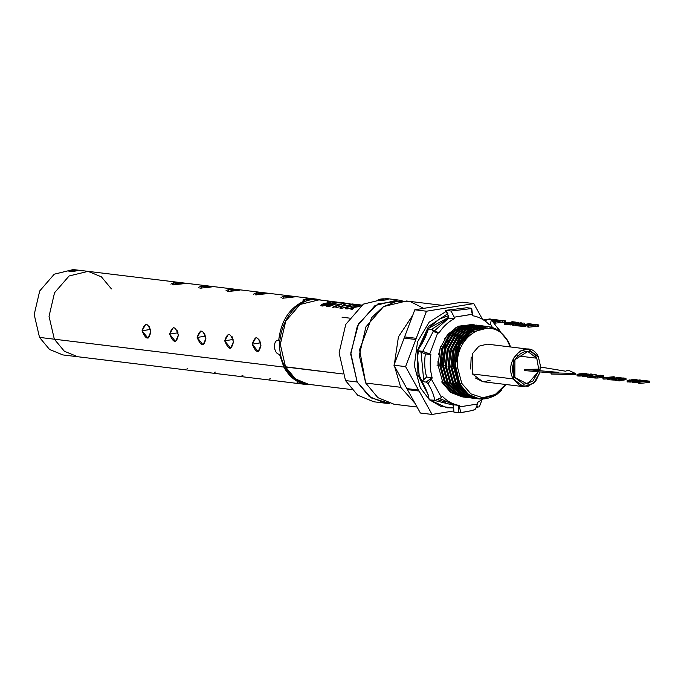 <?xml version="1.0" encoding="UTF-8"?>
<svg xmlns="http://www.w3.org/2000/svg" width="684" height="684" viewBox="0 0 684 684"><rect width="100%" height="100%" fill="white"/><g stroke="black" fill="none" stroke-linecap="round" stroke-linejoin="round"><path stroke-width="1.03" d="M481.964 318.376L481.707 317.915L481.964 318.376M489.701 318.966L487.025 319.394L490.71 319.086L489 319.633L490.71 319.086L489.701 318.966M485.999 319.565L483.502 319.958L485.999 319.565M483.776 320.138L486.067 319.77L483.776 320.138M487.795 319.488L488.992 319.3L487.795 319.488M484.751 320.676L486.162 320.215L484.751 320.676M488.231 319.539L488.992 319.3L488.231 319.539M493.925 319.479L491.249 319.907L493.925 319.479M486.187 320.728L485.777 321.565L486.187 320.728M490.471 319.813L493.147 319.385L490.471 319.813M490.744 319.77L490.71 319.086L490.744 319.77M495.43 319.659L491.736 320.257L495.43 319.659L498.337 320.061L495.977 320.702L492.07 320.591L493.515 320.745L493.574 321.925L494.352 321.942L493.344 321.899L493.515 320.745L494.686 320.77L494.737 321.779L494.686 320.77L495.977 320.702L496.028 321.574L495.977 320.702L497.242 320.548L497.285 321.369L497.242 320.548L498.123 320.368L498.174 321.224L498.499 320.206L498.55 321.164L498.337 320.061L495.43 319.659M496.909 320.146L492.557 320.368L496.909 320.146M494.412 323.019L494.352 321.839L495.199 321.942L495.267 323.122L505.399 322.044L495.267 323.122L495.199 321.942L502.398 320.787L502.458 321.967L502.398 320.787L494.352 321.839L494.412 323.019M501.543 320.685L494.352 321.839L501.543 320.685L499.594 320.445L500.585 320.292L505.331 320.864L502.398 320.787L504.339 321.027L504.407 322.207L504.339 321.027L505.331 320.864L505.399 322.044L505.331 320.864L501.543 320.685M499.619 320.993L499.594 320.445L499.619 320.993M506.493 323.036L504.313 323.053L504.382 324.233L507.605 324.626L504.382 324.233L504.313 323.053L512.692 322.044L506.493 323.036M508.571 324.131L509.409 323.994L508.571 324.131M507.537 323.447L504.313 323.053L507.537 323.447L507.605 324.626L507.537 323.447L508.528 323.284L507.537 323.447M507.34 323.139L508.528 323.284L508.588 324.464L508.528 323.284L507.34 323.139L513.547 322.147L507.34 323.139M514.736 322.284L513.547 322.147L513.59 322.993L513.547 322.147L514.736 322.284L514.761 322.805L514.736 322.284L515.719 322.13L514.736 322.284M512.504 321.736L515.719 322.13L515.753 322.643L515.719 322.13L512.504 321.736M512.692 322.044L511.512 321.899L512.692 322.044M509.452 324.849L509.392 323.669L510.161 323.763L510.221 324.943L512.649 324.549L510.221 324.943L510.161 323.763L516.873 322.686L509.392 323.669L509.452 324.849M517.574 322.352L509.392 323.669L517.574 322.352L518.583 322.48L514.308 323.848L521.798 322.865L512.624 324.062L516.873 322.686L512.624 324.062L512.684 325.242L515.24 325.114L512.684 325.242L512.624 324.062L513.616 324.182L513.675 325.362L513.616 324.182L521.798 322.865L521.824 323.31L521.02 322.771L514.308 323.848L518.583 322.48L517.574 322.352M518.617 323.156L518.583 322.48L518.617 323.156M515.257 325.55L515.197 324.378L519.327 324.874L519.387 326.054L515.257 325.55L520.379 325.9L519.387 326.054L519.327 324.874L520.319 324.72L520.379 325.9L520.319 324.72L515.197 324.378L515.257 325.55M523.38 323.062L515.197 324.378L523.38 323.062L517.036 324.319L520.319 324.72L517.036 324.319L523.38 323.062M520.327 324.977L524.295 324.344L524.235 323.164L524.295 324.344L520.327 324.977M520.772 326.225L520.704 325.045L524.782 325.541L524.842 326.721L520.772 326.225L525.834 326.559L524.842 326.721L524.782 325.541L525.774 325.379L525.834 326.559L525.774 325.379L520.704 325.045L520.772 326.225M528.894 323.729L520.704 325.045L528.894 323.729L532.896 324.216L528.749 323.994L526.295 324.387L529.168 324.738L522.55 324.986L525.774 325.379L522.55 324.986L528.193 324.891L528.245 325.832L528.193 324.891L529.168 324.738L529.219 325.678L529.168 324.738L526.295 324.387L528.749 323.994L528.792 324.686L528.749 323.994L531.904 324.378L531.947 325.242L531.904 324.378L532.896 324.216L528.894 323.729M525.791 325.772L527.809 326.02L525.791 325.772M529.194 325.216L530.852 325.413L529.194 325.216M532.939 325.08L532.896 324.216L532.939 325.08M527.86 327.089L527.8 325.909L528.655 326.012L528.715 327.191L538.847 326.106L528.715 327.191L528.655 326.012L535.846 324.857L535.914 326.029L535.846 324.857L527.8 325.909L527.86 327.089M534.991 324.746L527.8 325.909L534.991 324.746L533.041 324.515L534.033 324.353L538.778 324.934L535.846 324.857L537.786 325.088L537.855 326.268L537.786 325.088L538.778 324.934L538.847 326.106L538.778 324.934L534.991 324.746M533.067 325.062L533.041 324.515L533.067 325.062M582.4 374.456L580.212 374.67L582.4 374.456M583.307 374.866L577.014 374.644L579.656 373.823L587.077 373.712L582.067 373.721L578.707 374.652L580.212 374.67L578.313 374.541L580.545 373.934L580.579 374.644L580.545 373.934L582.067 373.721L582.11 374.49L582.067 373.721L583.426 373.584L583.777 374.755L583.298 374.781L583.426 373.584L584.538 373.541L584.589 374.601L584.538 373.541L585.701 373.652L585.008 374.516L584.982 374.011L586.727 374.276L587.077 373.712L587.103 374.225L586.35 373.421L579.656 373.823L577.108 374.422L577.082 375.824L582.537 375.841L581.699 375.935L581.639 374.755L583.307 374.866M577.082 375.824L577.014 374.644L577.715 374.806L577.783 375.986L577.082 375.824M577.783 375.986L577.715 374.806L578.801 374.875L578.869 376.055L577.783 375.986M578.869 376.055L578.801 374.875L580.117 374.866L580.186 376.038L578.869 376.055M580.186 376.038L580.117 374.866L581.639 374.755L581.699 375.935L580.186 376.038M585.145 374.49L582.597 375.089L585.145 374.49M582.571 376.491L587.163 376.593L582.571 376.491L582.597 375.089L582.571 376.491M583.204 375.482L582.511 375.311L583.204 375.482L583.272 376.653L583.204 375.482L584.461 375.55L583.204 375.482M586.06 375.507L584.461 375.55L584.529 376.73L584.461 375.55L586.06 375.507L586.12 376.687L586.06 375.507L587.889 375.345L586.06 375.507M589.907 375.071L587.915 375.764L589.907 375.071M592.096 374.61L591.583 375.174L592.096 374.61M592.515 374.251L592.472 375.029L592.515 374.251M591.84 374.088L590.557 374.02L591.84 374.088M588.975 374.054L587.154 374.216L588.975 374.054M587.565 374.387L583.803 375.208L590.318 374.721L591.241 374.353L588.915 374.251L587.565 374.387L587.607 375.165L587.565 374.387L588.915 374.251L588.958 374.969L588.915 374.251L590.027 374.208L590.061 374.772L590.027 374.208L590.865 374.251L590.318 374.721L584.196 375.319L587.565 374.387M586.068 375.311L586.034 374.601L586.068 375.311M587.188 377.072L587.129 375.892L591.258 376.397L591.318 377.568L587.188 377.072L592.31 377.414L591.318 377.568L591.258 376.397L592.25 376.234L592.31 377.414L592.25 376.234L587.129 375.892L587.188 377.072M595.311 374.576L587.129 375.892L595.311 374.576L588.967 375.832L592.25 376.234L588.967 375.832L595.311 374.576M592.259 376.491L596.226 375.858L596.166 374.678L596.226 375.858L592.259 376.491M602.758 375.482L600.62 375.217L592.429 376.533L592.498 377.713L597.448 378.021L602.766 377.303L603.587 377.038L603.544 375.644L597.38 376.841L592.429 376.533L600.62 375.217L602.758 375.482M602.236 375.747L594.276 376.482L597.431 376.653L602.236 375.747L597.431 376.653L594.276 376.482L602.236 375.747M592.498 377.713L592.429 376.533L594.576 376.798L594.635 377.97L592.498 377.713M594.635 377.97L594.576 376.798L595.841 376.875L595.901 378.055L594.635 377.97M595.901 378.055L595.841 376.875L597.38 376.841L597.448 378.021L595.901 378.055M597.448 378.021L597.38 376.841L599.133 376.687L599.193 377.867L597.448 378.021M599.193 377.867L599.133 376.687L601.056 376.431L601.116 377.602L599.193 377.867M601.116 377.602L601.056 376.431L602.698 376.123L602.766 377.303L601.116 377.602M602.766 377.303L602.698 376.123L603.22 375.986L603.288 377.166L602.766 377.303M603.288 377.166L603.527 375.867L603.288 377.166M603.587 377.038L603.544 375.644L603.587 377.038M602.98 378.987L602.92 377.807L603.767 377.91L603.835 379.09L602.98 378.987L607.708 378.885L603.835 379.09L603.767 377.91L606.853 377.611L606.913 378.791L606.853 377.611L602.92 377.807L602.98 378.987M613.454 376.773L602.92 377.807L614.403 376.893L608.555 378.491L607.683 378.389L609.418 377.919L606.853 377.611L609.418 377.919L607.683 378.389L607.751 379.569L608.623 379.671L609.735 379.363L607.751 379.569L607.683 378.389L608.555 378.491L608.623 379.671L608.555 378.491L613.454 376.773M613.3 378.389L614.463 378.072L614.403 376.893L614.463 378.072L613.3 378.389M612.753 377.021L608.153 377.483L610.128 377.722L612.753 377.021L610.128 377.722L608.153 377.483L612.753 377.021M611.872 378.62L609.692 378.637L609.76 379.808L613.976 380.048L609.76 379.808L609.692 378.637L618.071 377.619L611.872 378.62M613.958 379.714L614.831 379.569L613.958 379.714M612.915 379.022L609.692 378.637L612.915 379.022L612.984 380.201L612.915 379.022L613.907 378.868L612.915 379.022M612.719 378.722L613.907 378.868L613.976 380.048L613.907 378.868L612.719 378.722L618.926 377.722L612.719 378.722M620.114 377.867L618.926 377.722L618.977 378.585L618.926 377.722L620.114 377.867L620.14 378.397L620.114 377.867L621.106 377.705L620.114 377.867M617.883 377.32L621.106 377.705L621.132 378.243L621.106 377.705L617.883 377.32M618.071 377.619L616.891 377.474L618.071 377.619M614.882 380.432L614.813 379.252L615.677 379.363L615.737 380.535L618.165 380.15L615.737 380.535L615.677 379.363L619.131 378.808L619.165 379.449L619.131 378.808L614.813 379.252L614.882 380.432M623.004 377.936L614.813 379.252L623.004 377.936L625.826 378.329L619.114 379.782L618.139 379.663L620.867 379.073L619.131 378.808L620.867 379.073L618.139 379.663L618.208 380.834L619.405 380.92L622.226 380.261L618.208 380.834L618.139 379.663L619.114 379.782L619.174 380.954L619.456 379.663L619.516 380.843L619.456 379.663L619.995 379.552L620.055 380.731L619.995 379.552L621.252 379.338L621.311 380.509L621.252 379.338L622.072 379.158L622.132 380.338L622.055 379.004L622.722 379.004L622.782 380.184L626.057 379.654L622.226 380.184L622.782 380.184L622.722 379.004L623.389 378.97L623.457 380.15L623.389 378.97L624.082 378.91L624.141 380.082L624.082 378.91L624.757 378.816L624.825 379.988L624.757 378.816L625.621 378.637L625.68 379.817L625.988 378.474L626.057 379.654L625.826 378.329L623.004 377.936M624.398 378.414L620.131 378.645L624.398 378.414M629.742 379.911L627.194 380.509L629.742 379.911M627.168 381.911L632.555 381.946L627.168 381.911L627.194 380.509L627.168 381.911M627.809 380.894L627.108 380.731L627.809 380.894L627.869 382.074L627.809 380.894L629.066 380.971L627.809 380.894M630.657 380.928L629.066 380.971L629.126 382.151L629.066 380.971L630.657 380.928L630.725 382.108L630.657 380.928L632.486 380.766L630.657 380.928M634.504 380.492L632.486 380.766L632.555 381.946L632.486 380.766L634.504 380.492M636.693 380.03L636.171 380.501L636.693 380.03M637.12 379.671L637.061 380.355L637.12 379.671M636.436 379.509L635.154 379.44L636.436 379.509M633.581 379.475L631.751 379.637L633.581 379.475M632.161 379.808L628.399 380.629L634.914 380.142L635.838 379.774L633.512 379.671L632.161 379.808L632.204 380.586L632.161 379.808L633.512 379.671L633.555 380.389L633.512 379.671L634.624 379.629L634.658 380.193L634.624 379.629L635.462 379.663L634.914 380.142L628.801 380.74L632.161 379.808M630.674 380.731L630.631 380.022L630.674 380.731M634.504 380.766L632.52 381.244L632.666 382.595L638.77 382.518L633.444 382.758L632.666 382.595L632.52 381.244L639.574 379.953L634.504 380.766M632.606 381.424L632.666 382.595L632.606 381.424L633.384 381.578L632.606 381.424M634.572 381.663L633.384 381.578L633.444 382.758L633.384 381.578L634.572 381.663L634.641 382.835L634.572 381.663L635.864 381.646L634.572 381.663M637.308 381.527L635.864 381.646L635.923 382.826L635.864 381.646L637.308 381.527L637.368 382.707L637.308 381.527L638.933 381.304L637.308 381.527M644.003 380.492L638.933 381.304L638.976 382.134L638.933 381.304L644.003 380.492M638.01 381.21L643.14 380.389L638.01 381.21M635.958 381.45L636.924 381.364L635.958 381.45M634.376 381.416L635.103 381.467L634.376 381.416M635.299 380.885L634.359 381.056L635.299 380.885L635.333 381.458L635.299 380.885L640.429 380.056L635.299 380.885M639.574 379.953L640.429 380.056L639.574 379.953M640.472 380.817L640.429 380.056L640.472 380.817M638.822 383.339L638.753 382.168L639.608 382.271L639.668 383.45L649.8 382.365L639.668 383.45L639.608 382.271L646.799 381.108L646.867 382.288L646.799 381.108L638.753 382.168L638.822 383.339M645.952 381.005L638.753 382.168L645.952 381.005L643.995 380.774L644.986 380.612L649.74 381.185L646.799 381.108L648.748 381.347L648.808 382.527L648.748 381.347L649.74 381.185L649.8 382.365L649.74 381.185L645.952 381.005M644.02 381.321L643.995 380.774L644.02 381.321M575.364 374.576L575.304 373.404L568.105 370.121L565.6 371.207L568.105 370.121L575.304 373.404L575.364 374.576L551.107 374.037L551.039 372.865L575.304 373.404L551.039 372.865L558.383 372.361L524.679 369.411L540.249 369.138L540.027 366.949L565.6 371.207L540.027 366.949L540.249 369.138L524.679 369.411L524.748 370.591L551.048 372.891L524.748 370.591L524.679 369.411L558.383 372.361L551.039 372.865L551.107 374.037L575.364 374.576M326.396 304.243L323.053 305.543L321.933 305.175L322.865 304.517L325.969 303.952L326.43 304.91L325.969 303.952L323.677 304.209L321.933 305.175L321.984 306.039L321.933 305.175L322.027 306.039L321.993 305.415L322.446 306.039L322.421 305.534L323.865 305.816L326.396 304.243M326.14 305.03L326.114 304.5L326.14 305.03M321.548 305.782L321.489 304.654L325.114 303.209L330.842 303.089L329.773 303.619L328.918 303.516L329.526 303.192L329.055 303.003L326.012 303.32L324.592 303.756L327.02 303.619L327.773 304.055L327.345 304.44L322.626 306.03L320.762 305.782L321.489 304.654L321.548 305.782M329.526 303.192L328.918 303.516L329.773 303.619L330.663 302.909L329.996 302.773L330.039 303.516L329.996 302.773L327.892 302.756L324.062 303.516L324.096 304.106L324.062 303.516L322.985 303.91L323.019 304.457L322.985 303.91L321.489 304.654L320.762 305.782L322.626 306.03L326.405 304.927L327.773 304.055L327.02 303.619L327.08 304.577L327.02 303.619L324.601 304.004L326.012 303.32L329.055 303.003L329.551 303.593M285.57 367.009L280.312 344.394L285.758 321.053L300.165 304.44L318.941 299.874L300.165 304.44L285.758 321.053L280.312 344.394L285.57 367.009L342.607 373.934L285.066 366.735L295.497 378.945L308.672 384.348L295.497 378.945L285.57 367.009M331.663 301.764L335.921 301.935M330.962 301.969L334.288 301.755L330.962 301.969L336.699 302.029L332.475 302.148L336.554 302.644L334.322 302.174L340.983 302.567L338.11 302.217L344.582 302.986L337.545 302.764L357.98 304.705M334.006 301.712L333.476 301.635M327.508 301.541L333.245 301.61M340.606 302.55L343.753 302.935M343.719 302.935L332.475 302.148L338.212 302.217M345.95 303.286L343.787 302.935L345.95 303.286M352.021 303.935L353.466 304.115L352.021 303.935M349.319 303.585L343.676 303.508L349.413 303.576M351.114 304.218L353.397 304.688L349.267 304.192L355.005 304.252M360.502 304.927L355.86 304.363M361.195 305.244L359.356 305.235L361.195 305.244M357.758 305.209L359.356 305.235L357.758 305.209M355.8 304.97L356.501 305.115L355.8 304.97M356.774 304.705L355.902 304.996L356.8 305.141L356.774 304.705L358.467 304.731L356.774 304.705M332.638 303.491L328.936 304.44L326.294 306.449L329.688 306.338L335.613 304.081L336.058 303.602L335.374 303.431L332.638 303.491L335.374 303.431L335.416 304.166L335.374 303.431L336.058 303.602L335.613 304.081L329.688 306.338L327.003 306.706L326.294 306.449L327.243 305.244L327.311 306.432L326.721 306.603L327.311 306.432L327.243 305.244L332.638 303.491M336.879 304.551L338.383 304.731L332.638 307.236L341.624 304.183L336.879 304.551L338.512 304.363L338.546 305.055L338.512 304.363L339.324 304.799L339.298 304.346L341.624 304.183L333.484 307.338L332.638 307.236L338.383 304.731L336.879 304.551M344.137 304.508L342.068 305.936L335.929 307.638L341.632 306.338L339.871 308.116L340.854 308.236L342.983 306.047L348.849 305.081L343.488 305.645L345.112 304.628L344.137 304.508L344.172 305.175L344.137 304.508L345.112 304.628L343.505 305.936L348.849 305.081L342.983 306.047L340.854 308.236L339.871 308.116L341.632 306.338L341.684 307.296L341.632 306.338L335.929 307.638L342.068 305.936L344.137 304.508M349.712 305.184L347.643 306.612L341.504 308.313L347.207 307.013L345.446 308.792L346.429 308.911L348.558 306.723L354.423 305.757L349.062 306.329L350.687 305.303L349.712 305.184L349.746 305.851L349.712 305.184L350.687 305.303L349.062 306.321L354.423 305.757L348.558 306.723L346.429 308.911L345.446 308.792L347.207 307.013L347.258 307.971L347.207 307.013L341.504 308.313L347.643 306.612L349.712 305.184M355.287 305.859L353.218 307.296L347.079 308.988L352.782 307.697L351.02 309.467L352.003 309.587L354.132 307.398L359.998 306.432L354.637 307.005L356.261 305.979L355.287 305.859L355.321 306.526L355.287 305.859L356.261 305.979L354.654 307.287L359.998 306.432L354.132 307.398L352.003 309.587L351.02 309.467L352.782 307.697L352.833 308.646L352.782 307.697L347.079 308.988L353.218 307.296L355.287 305.859M349.387 318.111L342.034 317.214M385.408 403.192L389.709 403.423L371.147 397.883L357.176 381.997L369.309 396.592L385.408 403.192L373.746 401.773L357.647 395.172L345.514 380.578L357.176 381.997L350.764 352.995L358.63 323.498L378.03 303.799L402.183 300.763L397.951 299.96L375.012 305.543L357.399 325.841L350.747 354.363L357.176 381.997L345.514 380.578L357.706 395.215L373.883 401.79M338.11 302.217L340.983 302.567M340.495 302.533L340.016 302.448M344.702 303.046L338.52 302.884L343.787 302.935M342.12 306.842L342.068 305.936L342.12 306.842M347.694 307.526L347.643 306.612L347.694 307.526M353.269 308.202L353.218 307.296L353.269 308.202M315.692 299.096L322.344 300.285L315.692 299.096C310.356 297.728 298.592 299.618 304.585 300.883L304.637 301.935L304.585 300.883C289.657 307.543 281.038 320.676 278.721 340.299C281.038 320.676 289.657 307.543 304.585 300.883L303.063 300.156L315.692 299.096L315.726 299.678L315.692 299.096M280.004 340.093L278.721 340.299C272.565 339.281 273.369 354.107 279.482 354.295L280.722 354.09L279.482 354.295L283.877 367.094L279.482 354.295C273.378 354.124 272.574 339.264 278.721 340.299L280.004 340.093M309.125 384.784C298.335 383.955 289.922 378.064 283.877 367.094L293.906 379.158L307.219 384.622L309.125 384.784M345.514 380.578L339.084 352.944L345.745 324.421L363.349 304.123L386.289 298.54L397.951 299.96M388.204 299.241C385.887 300.199 382.467 300.464 377.944 300.028L377.936 300.019C380.244 298.763 383.664 298.506 388.204 299.241C383.656 298.506 380.236 298.763 377.944 300.028C382.476 300.456 385.896 300.199 388.204 299.241L388.247 299.267M54.344 339.204L283.877 367.094L54.344 339.204L49.034 316.35L54.532 292.769L69.101 275.977L88.065 271.36L69.101 275.977L54.532 292.769L49.034 316.35L54.344 339.204L64.382 351.268L77.694 356.723L64.382 351.268L54.344 339.204L39.518 337.4L54.344 339.204M292.444 297.258L292.436 297.266C296.719 296.386 293.812 296.035 283.706 296.206L290.136 297.625M264.905 293.915L264.888 293.915C269.171 293.043 266.264 292.684 256.167 292.855L262.588 294.274M227.498 291.512L237.348 290.572C241.632 289.691 238.725 289.341 228.618 289.512L235.048 290.931M199.95 288.169L209.8 287.22C214.083 286.339 211.176 285.989 201.079 286.16L207.508 287.579M182.269 283.869L182.26 283.877C186.544 282.996 183.637 282.646 173.531 282.817L179.96 284.236M259.612 340.016L260.963 345.223C258.065 335.776 255.158 335.416 252.242 344.163C256.141 353.457 259.048 353.808 260.963 345.223L258.176 351.602L252.242 344.163L255.927 337.639M149.437 326.627L150.788 331.834C147.889 322.386 144.982 322.027 142.067 330.774C145.966 340.068 148.873 340.418 150.788 331.834L148 338.212L142.067 330.774L145.752 324.25M232.073 336.673L233.424 341.872C230.525 332.424 227.618 332.073 224.703 340.812C228.593 350.105 231.5 350.456 233.424 341.872L230.628 348.259L229.473 348.182M204.525 333.322L205.875 338.529C202.977 329.081 200.07 328.722 197.154 337.469C201.053 346.762 203.96 347.113 205.875 338.529L203.088 344.907L197.154 337.469L200.839 330.945M176.985 329.979L178.336 335.177C175.437 325.729 172.53 325.379 169.615 334.117C173.505 343.411 176.412 343.761 178.336 335.177L175.54 341.564L169.615 334.117L173.3 327.593M277.961 340.316L278.721 340.299M361.22 305.013L357.108 305.158L361.904 305.098M331.304 304.047L328.474 305.158L327.696 305.662L327.952 306.184L334.621 304.012L331.304 304.047L334.399 303.662L334.835 304.406L334.801 303.79L334.647 304.474L334.621 304.012L328.773 306.543L327.952 306.184L327.978 306.688L327.525 306.004L327.559 306.697L327.696 305.662L331.304 304.047M307.219 384.622L62.86 354.928L49.547 349.464L39.518 337.4L34.2 314.546L39.706 290.965L54.267 274.181L73.231 269.564L77.224 270.36M297.087 382.313L297.985 382.125M269.547 378.97L270.445 378.782M241.999 375.619L242.897 375.43M214.46 372.276L215.357 372.087M186.912 368.924L187.809 368.736M175.566 341.555L174.386 341.487M111.407 288.887L101.377 276.823L88.065 271.36L73.231 269.564M77.583 270.462L77.566 270.454C73.667 269.821 70.734 270.043 68.768 271.129C72.658 271.497 75.591 271.274 77.566 270.454L77.566 270.454C73.675 269.812 70.743 270.043 68.768 271.129L73.855 271.24M292.436 297.266L282.586 298.207M281.03 297.506L283.706 296.206L283.826 298.275L283.706 296.206L295.155 296.711M295.103 296.762L294.12 296.984M264.888 293.915L255.038 294.864M253.49 294.154L256.167 292.855L256.278 294.924L256.167 292.855L267.606 293.376M267.555 293.419L266.58 293.641M225.942 290.811L228.618 289.512L228.738 291.581L228.618 289.512L240.067 290.016M240.016 290.067L239.032 290.29M198.403 287.46L201.079 286.16L201.19 288.229L201.079 286.16L212.519 286.673M212.476 286.724L211.493 286.938M182.26 283.877L172.411 284.818M170.855 284.108L173.531 282.817L173.65 284.886L173.531 282.817L184.979 283.33M184.928 283.373L183.945 283.595M260.63 342.812L252.242 344.163L260.63 342.812M150.454 329.423L142.067 330.774L150.454 329.423M230.628 348.259L224.703 340.812L233.09 339.469L224.703 340.812L228.388 334.288M205.542 336.118L197.154 337.469L205.542 336.118M178.002 332.775L169.615 334.117L178.002 332.775M39.518 337.4L49.564 349.481L62.902 354.928M423.362 308.193L410.682 301.789L396.78 301.293L383.279 306.748L371.754 317.538L359.562 349.609L365.709 383.031L377.901 397.669L394.078 404.244M442.326 305.363L422.661 308.527L442.326 305.363M412.743 315.264L398.439 336.836L394.394 363.999L398.439 336.836L412.743 315.256M417.086 407.04L393.941 404.227L377.842 397.626L365.709 383.031L400.696 387.289L394.582 366.385L400.696 387.289L365.709 383.031L359.28 355.398L365.94 326.875L383.544 306.577L406.484 300.994L441.471 305.244M400.696 387.289L415.094 403.457L400.696 387.289M462.127 302.183L414.803 309.792L404.141 338.093L393.933 365.213L420.395 413.025L393.933 365.213L404.141 338.093L414.803 309.792L462.127 302.183L473.781 303.593L462.127 302.183M479.373 406.826L482.058 399.704L479.373 406.826L476.859 407.236L479.373 406.826M482.502 319.342L473.781 303.593L426.465 311.211L414.803 309.792L426.465 311.211L416.248 338.323L404.595 336.913L416.248 338.323L415.804 339.512L404.141 338.093L415.804 339.512L405.595 366.633L393.933 365.213L405.595 366.633L418.54 390.025L406.877 388.606L418.54 390.025L419.104 391.043L407.442 389.623L419.104 391.043L432.049 414.436L420.395 413.025L432.049 414.436L453.843 410.939L432.049 414.436L405.595 366.633L426.465 311.211L473.781 303.593L482.502 319.342M420.301 387.777L429.236 399.482L420.301 387.777L414.333 365.607L417.522 341.872L429.116 322.207L446.353 311.28L429.116 322.207L417.522 341.872L414.333 365.607L420.301 387.777M429.783 399.969L441.094 406.493L453.68 407.886L446.985 407.818L429.783 399.969M473.2 315.828L472.678 315.469L473.2 315.828M421.985 382.997L425.32 388.255L421.985 382.997M439.436 398.746L440.847 399.174L439.436 398.746M422.558 383.023L421.96 382.946L422.558 383.023M448.2 318.393L431.168 329.688L448.2 318.393M421.045 351.918L423.652 379.774L421.036 351.918M428.62 328.337L448.772 317.273M438.718 365.051L437.008 365.188L438.718 365.051M471.173 324.515L456.339 327.234L444.677 338.494M440.624 346.814L438.598 354.645M437.974 361.451L438.068 365.282L442.728 382.057L438.068 365.282L440.154 348.207L447.695 334.382L458.468 326.191L472.02 324.601L460.135 326.413L449.371 334.613L441.838 348.455L439.761 365.521L444.42 382.271L442.728 382.057L444.42 382.271L453.441 392.761L465.129 397.242L453.355 392.702L444.42 382.271L439.761 365.521L441.65 349.037L448.841 335.245L459.691 326.61L472.524 324.669M462.35 396.9L450.602 392.368L441.667 381.928L450.688 392.419L462.375 396.9M472.541 324.669L472.02 324.601M441.471 365.384L439.761 365.521L441.471 365.384L445.566 343.676L458.879 328.918M440.727 361.793L440.821 365.624L442.907 348.549L450.448 334.715L461.221 326.524L473.935 324.849L456.784 328.978M451.97 333.04L447.43 338.828M443.386 347.147L441.351 354.979M463.094 396.994L451.739 392.548L442.728 382.057M465.855 397.327L454.501 392.89L445.481 382.399L447.174 382.604L442.514 365.854L444.224 365.718L442.514 365.854L444.412 349.37L451.602 335.579L462.444 326.943L474.773 324.934L462.888 326.747L452.124 334.946L444.591 348.789L442.514 365.854L447.174 382.604L445.481 382.399L440.821 365.624L445.481 382.399L454.125 392.616L466.505 397.395M467.069 327.055L461.632 329.252L467.069 327.055M476.68 325.182L459.537 329.312M454.723 333.373L450.183 339.161M446.139 347.481L444.104 355.312M443.48 362.118L443.574 365.957L448.242 382.732L443.574 365.957L445.66 348.883L453.21 335.049L463.974 326.867L476.688 325.182M467.856 397.566L456.117 393.035L447.174 382.604L456.194 393.095L467.89 397.575M478.056 325.336L465.642 327.08L454.877 335.28L447.345 349.122L445.267 366.197L449.935 382.937L448.242 382.732L449.935 382.937L450.397 383.775M469.822 327.388L464.385 329.585M470.609 397.9L458.861 393.368L449.935 382.937L445.267 366.197L446.977 366.051L445.267 366.197L447.165 349.704L454.356 335.912L465.197 327.277L478.031 325.336M446.242 362.46L446.327 366.291L448.413 349.216L455.963 335.382L466.736 327.2L479.441 325.516L462.29 329.654M457.476 333.715L452.936 339.495M448.892 347.814L446.866 355.646M458.374 393.001L470.643 397.908M468.608 397.669L457.254 393.223L448.242 382.732M452.056 383.194L457.536 390.085M480.801 325.669L468.489 327.379L457.562 335.699L449.927 349.994L448.029 366.53L452.688 383.271L450.995 383.066L446.327 366.291L450.995 383.066L459.896 393.48L472.037 398.071M472.576 327.721L467.138 329.927M471.404 398.002L459.981 393.539L450.995 383.066L452.688 383.271L448.029 366.53L449.73 366.385L448.029 366.53L449.91 350.063L457.109 336.246L467.959 327.61L480.784 325.669M479.091 325.575L474.132 326.054M469.198 327.662L466.129 329.278M460.298 333.98L451.602 348.267L449.08 366.624L453.749 383.399L462.649 393.813L474.773 398.404M473.371 398.242L461.614 393.702L453.15 384.109M461.127 393.343L473.396 398.242M474.157 398.344L462.735 393.873L453.749 383.399L455.441 383.604L450.782 366.863L452.483 366.727L450.782 366.863L452.671 350.396L459.862 336.579L470.712 327.944L483.537 326.003L471.242 327.713L460.315 336.041L452.688 350.336L450.782 366.863L455.441 383.604L453.749 383.399L449.08 366.624L450.995 350.097L458.648 335.801L469.583 327.491L482.203 325.849M475.329 328.063L469.891 330.261L456.587 345.018L452.483 366.727M463.051 334.314L454.356 348.601L451.842 366.957L453.757 350.43L461.401 336.135L472.336 327.824L484.922 326.183M481.852 325.909L476.885 326.388M471.951 327.995L468.891 329.62M476.124 398.575L464.368 394.035L455.903 384.442M463.88 393.676L476.149 398.575M486.315 326.345L473.995 328.046L463.068 336.374L455.441 350.67L453.535 367.197L458.194 383.938L456.502 383.733L451.842 366.957L456.502 383.733L465.633 394.309L478.048 398.772M487.701 328.063L469.369 332.723M476.91 398.678L465.496 394.206L456.502 383.733L458.194 383.938L453.535 367.197L455.236 367.06L453.535 367.197L455.424 350.73L462.615 336.913L473.465 328.286L486.29 326.336M484.605 326.242L479.629 326.721M474.705 328.329L471.644 329.953M465.813 334.647L457.117 348.934L454.595 367.291L459.255 384.066L454.595 367.291L456.51 350.764L464.154 336.468L475.089 328.158L488.487 326.601L472.396 330.517L460.041 344.753L455.373 364.76L459.887 384.143L459.255 384.066L461.794 383.382L470.84 393.83L482.853 397.789L495.319 394.437L505.621 384.468L495.319 394.437L482.853 397.789L470.84 393.83L461.794 383.382L459.887 384.143L468.395 394.377L479.689 399.011L496.028 394.933C481.339 402.859 469.292 399.268 459.887 384.143C451.936 364.991 454.851 348.062 468.634 333.356C484.255 322.138 497.473 324.84 508.289 341.47L499.782 331.236L488.487 326.601M510.632 346.985L508.289 341.47L510.632 346.985M478.877 398.909L467.129 394.369L458.665 384.776M466.633 394.01L478.911 398.909M497.259 394.069L501.663 390.145M506.006 384.519L496.028 394.933M508.221 342.453L508.289 341.47L508.221 342.453C494.771 313.075 454.065 333.074 457.536 367.342L461.794 383.382L457.536 367.342C454.073 333.074 494.771 313.075 508.221 342.453L510.179 346.933L508.221 342.453M479.535 398.994L467.959 394.335L459.255 384.066M471.173 357.014L470.66 369.001M475.371 377.987L482.87 381.706M484.169 381.775L490.163 380.193M523.534 386.648L533.853 383.117L540.138 371.942L535.632 381.296L527.98 386.332L519.635 385.46L513.274 378.936L523.534 386.648L482.724 381.689L472.456 373.977L513.274 378.936C502.167 359.921 528.809 336.434 538.359 356.817L540.702 367.06L538.359 356.817L528.099 349.114L519.755 351.14L513.351 358.519L513.274 378.936L472.456 373.977L472.541 353.56L478.945 346.181L487.282 344.146L528.099 349.114M514.847 377.542L527.569 384.049L538.257 371.78L532.725 381.304L523.824 384.28L514.847 377.542L514.924 359.698L527.809 351.473L536.786 358.211C528.433 340.393 505.143 360.93 514.847 377.542M538.701 369.172L536.786 358.211L538.701 369.172M517.489 355.86L536.786 358.211L517.489 355.86M447.071 312.229L447.071 312.673M447.892 313.605L428.5 326.439L417.462 350.422L428.5 326.439L447.892 313.605M417.402 350.73L417.967 375.174L428.355 395.087L417.967 375.174L417.402 350.73M434.844 400.542L453.535 405.193L434.844 400.542M477.612 404.748L477.535 402.457L477.62 403.996L459.409 406.92L459.015 405.432C452.799 404.312 447.285 401.303 442.48 396.421L441.454 397.361L431.288 378.979L432.126 377.705C430.099 370.249 429.68 362.537 430.869 354.568L429.766 353.961L437.794 332.638L439.034 332.877C443.232 326.542 448.328 321.831 454.321 318.744L454.236 317.205L472.456 314.272L472.841 315.769C479.065 316.889 484.58 319.89 489.385 324.78L490.402 323.84L492.394 327.431L490.402 323.84L491.386 319.924L500.431 331.74L498.226 328.226M475.072 409.477C472.14 410.605 467.386 411.64 460.828 412.58L459.409 406.92L477.62 403.996L475.568 408.981M476.534 407.767L477.295 406.245M482.776 399.174L477.535 402.457L482.784 399.174M440.906 397.823L434.742 400.576C434.118 395.557 431.886 389.914 428.039 383.647L431.288 378.979L441.454 397.361L442.48 396.421C447.285 401.303 452.799 404.312 459.015 405.432L453.509 404.766L439.932 398.464L453.509 404.766L453.911 412.136L460.828 412.58L469.557 411.05M472.824 410.306L474.474 409.759M491.386 319.924L485.879 319.257L485.965 321.711L485.879 319.257L491.386 319.924L490.402 323.84L489.385 324.78C484.58 319.89 479.065 316.889 472.841 315.769L471.336 308.253L466.933 307.723L445.549 310.356L448.73 316.53L448.815 318.077L434.528 330.74L448.815 318.077L448.73 316.53L445.549 310.356L451.055 311.023L471.019 308.621L472.618 315.734M438.863 332.86L432.895 329.944L437.794 332.638L433.134 331.663L432.656 329.868L428.252 329.337C425.841 337.144 422.165 344.257 417.223 350.678L425.363 353.893C424.174 361.87 424.593 369.582 426.611 377.038L425.593 377.978L426.611 377.038C424.593 369.582 424.174 361.87 425.363 353.893L417.223 350.678L422.738 351.345L433.134 331.663L437.692 332.244L438.846 333.168L437.794 332.638L429.766 353.961L422.738 351.345L430.869 354.568L425.363 353.893L430.869 354.568C429.68 362.537 430.099 370.249 432.126 377.705L426.611 377.038L431.903 377.679L432.22 378.047L431.288 378.979L430.852 378.62L431.903 377.679L426.141 382.074L421.746 381.544L425.593 377.978L421.746 381.544C425.944 388.29 428.44 394.411 429.236 399.909L435.64 400.294M437.563 399.601L439.487 398.712M459.306 405.484L459.409 406.92L458.853 406.946L458.793 405.407L459.306 405.484M472.516 314.195L454.236 317.205L451.055 311.023L454.236 317.205L454.321 318.744L448.815 318.077L454.321 318.744C448.328 321.831 443.232 326.542 439.034 332.877L438.846 333.168M460.828 412.58L458.306 412.674L458.853 406.946L459.409 406.92L460.828 412.58M453.509 404.766L458.793 405.407L458.306 412.674L453.911 412.136L453.509 404.766M428.039 383.647C431.886 389.923 434.118 395.566 434.742 400.576L429.236 399.909C428.458 394.437 425.961 388.315 421.746 381.544L426.141 382.074L428.039 383.647L426.141 382.074L430.843 378.62L431.288 378.979L428.039 383.647M495.19 324.045L492.745 321.275M471.019 308.621L451.055 311.023L445.549 310.356L466.933 307.723L471.336 308.253M433.134 331.663L422.738 351.345L417.223 350.678C422.156 344.291 425.833 337.178 428.252 329.337L432.656 329.868L433.134 331.663M351.636 389.572L308.672 384.348C298.489 382.826 290.623 376.952 285.066 366.735C269.103 339.538 290.939 294.949 318.941 299.874L332.475 301.516M345.514 303.106L345.993 303.157M317.598 299.259L88.065 271.36M464.598 397.182L462.906 396.976M474.773 324.934L473.08 324.729M467.352 397.515L465.659 397.31M477.526 325.268L475.833 325.062M470.105 397.849L468.412 397.643M480.279 325.601L478.586 325.396M472.858 398.182L471.165 397.977M483.041 325.935L481.339 325.729M475.611 398.516L473.918 398.31M485.794 326.268L484.101 326.063M478.373 398.849L476.671 398.644M446.13 407.698L453.654 407.51M448.619 315.666L439.47 319.009L429.415 327.379L418.89 348.72M418.394 351.037L417.556 357.493L419.172 375.259L426.252 390.137M437.452 399.644L445.669 402.166M471.712 308.39L472.695 315.743"/></g></svg>
